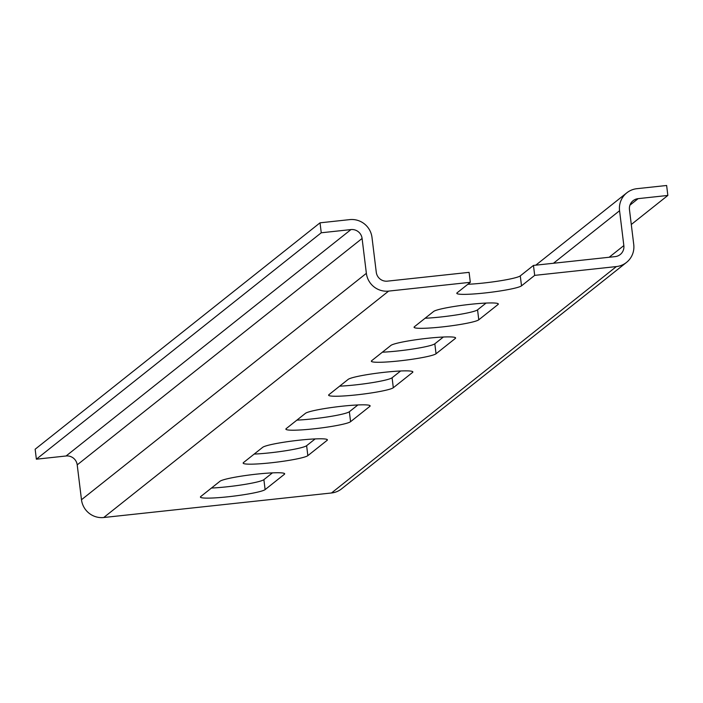 <?xml version="1.0" encoding="UTF-8"?>
<svg xmlns="http://www.w3.org/2000/svg" width="703" height="703" viewBox="0 0 703 703"><rect width="100%" height="100%" fill="white"/><g stroke="black" fill="none" stroke-linecap="round" stroke-linejoin="round"><path stroke-width="1.05" d="M486.089 303.063L477.557 309.847A32.76 3.128 -7 0 1 457.354 314.786A32.76 3.128 -7 0 1 425.104 318.239M400.622 370.982L392.089 377.766A32.76 3.128 -7 0 1 371.887 382.704A32.76 3.128 -7 0 1 339.637 386.167M315.164 438.909L306.622 445.693A32.76 3.128 -7 0 1 286.42 450.632A32.76 3.128 -7 0 1 254.17 454.085M272.43 472.873L263.889 479.657A32.76 3.128 -7 0 1 243.695 484.587A32.76 3.128 -7 0 1 211.436 488.049M357.897 404.946L349.356 411.73A32.76 3.128 -7 0 1 329.153 416.668A32.76 3.128 -7 0 1 296.903 420.122M443.356 337.027L434.823 343.811A32.76 3.128 -7 0 1 414.621 348.741A32.76 3.128 -7 0 1 382.37 352.203M631.285 224.503L667.85 195.443L666.629 185.487L636.918 188.685A20.159 19.825 51.5 0 0 619.563 210.733L623.842 245.584A10.079 9.912 -128.5 0 1 615.16 256.613L533.463 265.418L520.282 275.884A32.76 3.128 -7 0 1 500.088 280.822A32.76 3.128 -7 0 1 467.829 284.284M387.397 281.147L469.094 272.351L470.316 282.307L388.618 291.104A20.159 19.825 -128.5 0 1 366.368 273.326L362.089 238.466A10.079 9.912 51.5 0 0 350.964 229.582L321.253 232.781L320.032 222.825L349.743 219.617A20.159 19.825 51.5 0 1 371.992 237.403L376.272 272.254A10.079 9.912 -128.5 0 0 387.397 281.147M433.637 311.455A32.76 3.128 -7 0 1 467.952 304.592A32.76 3.128 -7 0 1 498.33 303.995A32.76 3.128 -7 0 1 498.005 304.522L478.778 319.803A32.76 3.128 -7 0 1 444.463 326.675A32.76 3.128 -7 0 1 414.076 327.264A32.76 3.128 -7 0 1 414.41 326.737L433.637 311.455M348.17 379.383A32.76 3.128 -7 0 1 382.485 372.511A32.76 3.128 -7 0 1 412.872 371.922A32.76 3.128 -7 0 1 412.538 372.449L393.311 387.731A32.76 3.128 -7 0 1 358.996 394.594A32.76 3.128 -7 0 1 328.617 395.191A32.76 3.128 -7 0 1 328.942 394.664L348.17 379.383M262.711 447.301A32.76 3.128 -7 0 1 297.026 440.438A32.76 3.128 -7 0 1 327.405 439.841A32.76 3.128 -7 0 1 327.08 440.368L307.844 455.649A32.76 3.128 -7 0 1 273.529 462.521A32.76 3.128 -7 0 1 243.15 463.11A32.76 3.128 -7 0 1 243.475 462.583L262.711 447.301M219.977 481.265A32.76 3.128 -7 0 1 254.293 474.393A32.76 3.128 -7 0 1 284.671 473.804A32.76 3.128 -7 0 1 284.346 474.332L265.11 489.613A32.76 3.128 -7 0 1 230.804 496.476A32.76 3.128 -7 0 1 200.417 497.074A32.76 3.128 -7 0 1 200.75 496.546L219.977 481.265M305.445 413.338A32.76 3.128 -7 0 1 339.751 406.475A32.76 3.128 -7 0 1 370.138 405.886A32.76 3.128 -7 0 1 369.804 406.404L350.577 421.686A32.76 3.128 -7 0 1 316.262 428.558A32.76 3.128 -7 0 1 285.884 429.146A32.76 3.128 -7 0 1 286.209 428.619L305.445 413.338M390.903 345.419A32.76 3.128 -7 0 1 425.218 338.547A32.76 3.128 -7 0 1 455.606 337.958A32.76 3.128 -7 0 1 455.272 338.486L436.045 353.767A32.76 3.128 -7 0 1 401.729 360.63A32.76 3.128 -7 0 1 371.351 361.228A32.76 3.128 -7 0 1 371.676 360.701L390.903 345.419M667.85 195.443L638.139 198.641A10.079 9.912 51.5 0 0 629.466 209.67L633.746 244.521A20.159 19.825 -128.5 0 1 616.382 266.569L534.684 275.374L521.512 285.84A32.76 3.128 -7 0 1 487.197 292.712A32.76 3.128 -7 0 1 456.809 293.3A32.76 3.128 -7 0 1 457.143 292.782L470.316 282.307M616.382 266.569L331.5 492.979L103.736 517.513L388.618 291.104M533.463 265.418L534.684 275.374M321.253 232.781L36.371 459.191L35.15 449.226L320.032 222.825M36.371 459.191L66.082 455.983A10.079 9.912 -128.5 0 1 77.207 464.876L81.486 499.736A20.159 19.825 51.5 0 0 103.736 517.513M331.5 492.979A20.159 19.825 51.5 0 0 341.596 488.849L626.478 262.439M66.082 455.983L350.964 229.582M362.089 238.466L77.207 464.876M81.486 499.736L366.368 273.326M638.139 198.641L629.941 205.162M619.563 210.733L553.472 263.256M609.15 257.263L623.842 245.584M284.223 473.374L284.346 474.332M263.889 479.657L265.11 489.613M326.957 439.41L327.08 440.368M306.622 445.693L307.844 455.649M369.69 405.455L369.804 406.404M349.356 411.73L350.577 421.686M412.424 371.492L412.538 372.449M392.089 377.766L393.311 387.731M455.157 337.528L455.272 338.486M434.823 343.811L436.045 353.767M497.891 303.564L498.005 304.522M477.557 309.847L478.778 319.803M520.282 275.884L521.512 285.84M535.791 265.163L626.821 192.815"/></g></svg>
